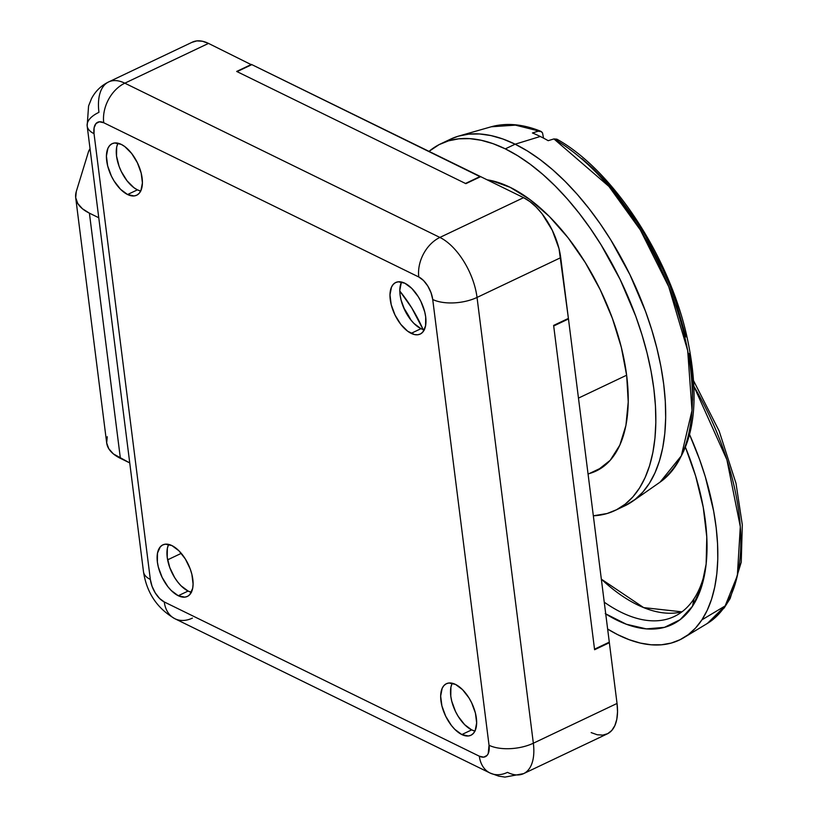 <?xml version="1.0" encoding="UTF-8"?>
<svg xmlns="http://www.w3.org/2000/svg" width="818" height="818" viewBox="0 0 818 818"><rect width="100%" height="100%" fill="white"/><g stroke="black" fill="none" stroke-linecap="round" stroke-linejoin="round"><path stroke-width="1.23" d="M117.966 143.201A28.548 14.601 -115.4 0 0 119.97 168.58A28.548 14.601 -115.4 0 0 137.424 189.848L127.577 194.531A28.548 14.601 64.6 0 1 108.303 168.201A28.548 14.601 64.6 0 1 112.158 143.671A28.548 14.601 64.6 0 1 121.238 144.377L124.765 146.555L131.626 153.426L137.383 162.741L141.177 173.079L142.414 182.854L140.911 190.604L139.183 193.324L136.892 195.124L134.121 195.942L127.577 194.531L120.553 189.306L114.121 181.054L111.432 176.177L107.649 165.839L106.412 156.054L107.915 148.314L109.643 145.594L111.933 143.784L114.704 142.966L121.238 144.377A28.548 14.601 64.6 0 1 140.522 170.706A28.548 14.601 64.6 0 1 136.667 195.236A28.548 14.601 64.6 0 1 127.577 194.531L137.424 189.848L140.819 191.064M401.526 282.026A28.548 14.601 -115.4 0 0 403.53 307.415A28.548 14.601 -115.4 0 0 420.984 328.683L411.137 333.355A28.548 14.601 64.6 0 1 391.863 307.026A28.548 14.601 64.6 0 1 395.718 282.507A28.548 14.601 64.6 0 1 404.808 283.212L411.832 288.437L418.264 296.689L420.953 301.566L424.736 311.903L425.697 316.965L425.564 325.901L422.742 332.149L420.452 333.959L417.681 334.777L414.542 334.572L407.62 331.188L400.759 324.317L395.002 315.002L391.209 304.664L389.971 294.879L391.474 287.138L393.202 284.419L395.493 282.619L398.264 281.801L404.808 283.212A28.548 14.601 64.6 0 1 424.082 309.541A28.548 14.601 64.6 0 1 420.227 334.071A28.548 14.601 64.6 0 1 411.137 333.355L420.984 328.683L424.389 329.889M452.211 683.224A28.548 14.601 -115.4 0 0 454.215 708.613A28.548 14.601 -115.4 0 0 471.669 729.881L461.822 734.564A28.548 14.601 64.6 0 1 442.548 708.235A28.548 14.601 64.6 0 1 446.403 683.705A28.548 14.601 64.6 0 1 455.493 684.41L462.518 689.646L468.949 697.887L471.638 702.774L475.422 713.102L476.659 722.887L475.156 730.627L473.428 733.357L471.137 735.157L468.366 735.975L461.822 734.564L454.798 729.329L451.444 725.515L445.677 716.2L441.894 705.873L440.657 696.087L442.16 688.337L443.888 685.617L446.178 683.817L448.949 682.999L455.493 684.41A28.548 14.601 64.6 0 1 474.767 710.74A28.548 14.601 64.6 0 1 470.912 735.27A28.548 14.601 64.6 0 1 461.822 734.564L471.669 729.881L475.064 731.098M168.651 544.399A28.548 14.601 -115.4 0 0 170.645 569.788A28.548 14.601 -115.4 0 0 188.109 591.056L178.263 595.729A28.548 14.601 64.6 0 1 158.978 569.4A28.548 14.601 64.6 0 1 162.843 544.88A28.548 14.601 64.6 0 1 171.923 545.586L178.948 550.811L185.389 559.062L190.257 569.083L191.862 574.277L193.089 584.062L192.68 588.275L189.868 594.522L187.578 596.332L184.807 597.14L178.263 595.729L171.238 590.504L167.884 586.69L162.117 577.375L158.334 567.038L157.373 561.976L157.506 553.05L160.318 546.792L162.618 544.992L165.389 544.175L171.923 545.586A28.548 14.601 64.6 0 1 191.207 571.915A28.548 14.601 64.6 0 1 187.342 596.445A28.548 14.601 64.6 0 1 178.263 595.729L188.109 591.056L191.504 592.263M591.158 732.601L597.201 734.748L602.784 735.106L607.713 733.654L611.792 730.454L614.85 725.617L616.792 719.329L617.529 711.844L617.038 703.449L533.346 743.214L477.037 297.435L560.719 257.67L568.398 318.406L559.021 248.672L552.283 230.298L542.037 213.743L536.066 206.964L529.839 201.535L523.581 197.659L439.89 237.435A31.718 22.914 116.1 0 0 418.796 276.995L103.733 122.741L99.367 121.8L95.992 123.549L94.121 127.71L94.029 133.671L150.338 579.451L152.046 586.291L155.297 592.968L159.582 598.469L164.265 601.956L479.338 756.2L483.704 757.151L487.078 755.403L488.223 753.582L489.041 745.27L432.722 299.49L431.014 292.66L427.773 285.983L423.479 280.482L418.796 276.995A19.029 9.734 64.6 0 1 432.722 299.49L489.041 745.27A19.029 9.734 64.6 0 1 479.338 756.2A31.718 22.914 116.1 0 0 489.951 772.969M401.321 282.466L399.818 290.206L400.094 294.93L401.055 299.991L404.838 310.319L410.605 319.634L413.959 323.447L420.984 328.683A28.548 14.601 -115.4 0 0 424.266 329.869M168.447 544.829L167.353 548.367L167.22 557.303L169.776 567.559L174.643 577.569L177.731 582.007L181.085 585.821L188.109 591.056A28.548 14.601 -115.4 0 0 191.381 592.242M452.006 683.664L450.912 687.192L450.779 696.128L451.74 701.19L455.524 711.527L458.213 716.404L464.644 724.656L471.669 729.881A28.548 14.601 -115.4 0 0 474.951 731.067M117.761 143.631L116.667 147.168L116.534 156.105L119.091 166.361L121.279 171.494L127.046 180.809L133.907 187.68L137.424 189.848A28.548 14.601 -115.4 0 0 140.696 191.034M523.868 773.511A50.747 25.961 -115.4 0 0 533.346 743.214A50.747 25.961 64.6 0 1 523.622 773.624L607.314 733.858A50.747 25.961 -115.4 0 0 617.038 703.449L609.359 642.713L617.038 703.449L533.346 743.214L477.037 297.435A50.747 25.961 -115.4 0 0 439.89 237.435A50.747 25.961 64.6 0 1 477.037 297.435L560.719 257.67A50.747 25.961 -115.4 0 0 523.581 197.659L480.657 176.647L523.581 197.659L439.89 237.435L124.827 83.18L208.508 43.405L251.484 64.786L208.508 43.405L202.475 41.258L196.882 40.9L191.954 42.352M609.359 642.713L608.756 642.406L609.359 642.713L594.594 649.727L609.359 642.713M181.269 553.357L167.618 559.839L181.269 553.357M568.398 318.406L553.622 325.421L594.594 649.727L553.622 325.421L568.398 318.406M87.158 125.829A31.718 14.744 -7.2 0 0 94.029 133.671A31.718 14.744 172.8 0 1 87.168 125.952A31.718 14.744 172.8 0 1 98.947 112.332A50.747 25.961 64.6 0 1 108.671 81.923A50.747 25.961 64.6 0 1 124.827 83.18L208.508 43.405A50.747 25.961 -115.4 0 0 192.363 42.147L108.671 81.923C101.115 85.624 95.399 91.197 91.504 98.63L88.569 105.982L87.168 125.952L143.487 571.731A31.718 14.744 -7.2 0 0 150.338 579.451L94.029 133.671A19.029 9.734 64.6 0 1 103.733 122.741L418.796 276.995A31.718 22.914 -63.9 0 1 439.89 237.435L124.827 83.18A31.718 22.914 116.1 0 0 103.733 122.741A31.718 22.914 -63.9 0 1 124.827 83.18A50.747 25.961 -115.4 0 0 108.436 82.035M465.882 183.661L480.657 176.647L465.882 183.661L236.668 71.442L465.882 183.661M251.443 64.428L236.668 71.442L251.443 64.428M523.622 773.624A50.747 25.961 64.6 0 1 507.477 772.366A31.718 22.914 -63.9 0 1 490.002 773A31.718 22.914 -63.9 0 1 479.338 756.2L164.265 601.956A31.718 22.914 116.1 0 0 174.94 618.745L490.002 773L498.755 776.149L504.962 777.1L523.622 773.624M533.346 743.214A31.718 14.744 172.8 0 1 489.041 745.27A31.718 14.744 -7.2 0 0 533.346 743.214M477.037 297.435A31.718 14.744 172.8 0 1 432.722 299.49A31.718 14.744 -7.2 0 0 477.037 297.435M192.404 618.111A31.718 22.914 -63.9 0 1 174.888 618.715A31.718 22.914 -63.9 0 1 164.265 601.956A19.029 9.734 64.6 0 1 150.338 579.451A31.718 14.744 172.8 0 1 143.477 571.608M75.706 197.711A63.436 29.489 172.8 0 1 76.278 191.555L75.696 197.69A63.436 29.489 172.8 0 0 89.407 213.161L82.403 208.733L77.771 203.498L75.696 197.69L106.677 442.896A63.436 29.489 -7.2 0 0 120.379 458.336L89.407 213.161L98.763 217.741L89.407 213.161L120.379 458.336L129.745 462.916L113.375 453.908L108.743 448.683L106.677 442.875L107.25 436.73M76.278 191.555L88.497 151.688L90.062 148.825A25.378 11.8 172.8 0 0 88.497 151.688L76.278 191.555M609.298 642.15L568.469 318.959L567.856 318.662L568.469 318.959L553.694 325.983L568.469 318.959L609.298 642.15L594.522 649.175L553.694 325.983L594.522 649.175L609.298 642.15M480.309 176.811L251.832 64.622L237.067 71.636L251.832 64.622L480.258 176.453L465.493 183.467L237.067 71.636L465.493 183.467L480.309 176.811M399.818 291.085L411.669 307.772L423.111 329.552A91.35 46.738 64.6 0 0 399.818 291.085M626.639 375.217L578.459 398.11L626.639 375.217M411.055 320.196L403.673 307.742A88.814 45.44 64.6 0 1 411.055 320.196M558.295 140.645L557.181 139.367L553.919 138.927L608.929 186.432L640.32 229.94L668.756 286.74L687.693 350.605L692.008 410.472L681.343 455.81L660.106 482.119A197.424 101.013 -115.4 0 0 678.746 314.899A197.424 101.013 -115.4 0 0 553.919 138.927L548.183 140.686A198.467 101.544 -115.4 0 0 540.269 136.473L515.146 144.193A202.997 103.855 64.6 0 1 649.707 323.396A202.997 103.855 64.6 0 1 632.467 501.393A202.997 103.855 64.6 0 1 619.758 507.937M445.749 141.749A202.997 103.855 64.6 0 1 458.847 136.033L491.24 126.78L515.452 125.144L541.424 131.647L542.538 132.925L543.52 138.119L542.538 132.925L540.729 131.269C522.968 124.091 506.465 122.598 491.24 126.78A197.424 101.013 -115.4 0 1 538.172 131.217L541.424 131.647M458.847 136.033A202.997 103.855 64.6 0 1 515.146 144.193L540.269 136.473A198.467 101.544 -115.4 0 0 532.436 132.976A198.467 101.544 64.6 0 1 540.269 136.473A198.467 101.544 64.6 0 1 548.183 140.686L553.919 138.927L556.905 139.183C612.477 170.021 668.388 255.001 686.588 335.145C702.202 405.636 693.367 454.634 660.106 482.119L632.467 501.393M581.976 158.661L593.459 168.856L604.747 180.308L615.739 192.925L636.404 221.167L645.893 236.535L662.744 269.04L669.962 285.891L676.271 302.916L685.954 336.914M689.237 353.56L691.445 369.767L692.549 385.39L692.549 400.288M532.436 132.976L538.172 131.217L532.436 132.976M624.737 505.882L635.044 499.481L642.723 492.221L649.39 483.315L654.983 472.865L659.441 460.974L662.733 447.743L664.819 433.305L665.678 417.804L665.3 401.382L663.705 384.204L660.893 366.433L656.885 348.233L651.741 329.787L645.494 311.269L629.952 274.736L610.862 240.042L600.218 223.805L588.96 208.518L577.222 194.326L565.095 181.371L552.702 169.776L540.166 159.653L527.61 151.095L515.146 144.193L502.906 138.999L490.994 135.583L479.532 133.958L468.632 134.152L458.397 136.156L450.483 139.183L458.397 136.156L468.632 134.152L479.532 133.958L490.994 135.583L502.906 138.999L515.146 144.193L505.299 148.866A202.997 103.855 64.6 0 1 642.396 336.106A202.997 103.855 64.6 0 1 614.952 510.524A202.997 103.855 64.6 0 1 593.326 515.8L607.109 513.52L616.578 509.716L625.197 504.164L632.876 496.894L639.543 487.998L645.136 477.548L649.594 465.657L652.887 452.426L654.973 437.988L655.832 422.487L655.463 406.065L653.858 388.877L651.046 371.106L647.038 352.906L641.895 334.46L635.647 315.952L620.105 279.419L601.015 244.725L590.371 228.488L579.113 213.201L567.375 199.009L555.248 186.054L542.855 174.459L530.32 164.336L517.763 155.778L505.299 148.866L515.146 144.193L527.61 151.095L540.166 159.653L552.702 169.776L565.095 181.371L577.222 194.326L588.96 208.518L600.218 223.805L610.862 240.042L629.952 274.736L645.494 311.269L651.741 329.787L656.885 348.233L660.893 366.433L663.705 384.204L665.3 401.382L665.678 417.804L664.819 433.305L662.733 447.743L659.441 460.974L654.983 472.865L649.39 483.315L642.723 492.221L635.044 499.481L624.737 505.882M681.946 611.844L643.664 607.61L601.332 579.154A166.831 85.358 -115.4 0 0 681.946 611.844M605.218 613.592L626.332 624.236L646.353 628.889L664.513 627.345L680.106 619.696L692.529 606.22L693.981 598.817A166.831 85.358 64.6 0 1 674.349 616.455A166.831 85.358 64.6 0 1 604.246 602.181A166.831 85.358 -115.4 0 0 693.981 598.817L692.529 606.22A173.181 88.6 64.6 0 1 605.729 613.919M725.137 605.933A187.567 95.962 -115.4 0 0 693.93 386.372L726.885 459.706L740.31 526.69L737.345 575.668L725.137 605.933L707.386 623.428A187.567 95.962 -115.4 0 0 725.137 605.933L701.895 619.87L725.137 605.933M689.615 434.706A190.308 97.362 64.6 0 1 701.895 619.87A190.308 97.362 64.6 0 1 683.899 637.631A190.308 97.362 64.6 0 1 607.631 629.042L617.641 634.635L629.154 639.686L640.361 643.081L651.148 644.788L661.435 644.788L671.108 643.101L680.065 639.717L688.235 634.686L695.535 628.05L701.895 619.87L707.253 610.238L711.558 599.226L714.768 586.956L716.854 573.541L717.785 559.113L717.56 543.806L716.19 527.774L713.674 511.168L705.341 476.863L699.595 459.501L689.615 434.706M692.529 606.22L701.323 587.426L706.139 564.052L706.783 536.997L703.245 507.293L695.658 476.076L685.566 447.589A173.181 88.6 64.6 0 1 705.188 571.128A173.181 88.6 64.6 0 1 692.529 606.22M705.658 567.999A166.831 85.358 64.6 0 1 693.981 598.817A166.831 85.358 -115.4 0 0 705.648 568.009M487.129 179.817A159.224 81.463 64.6 0 1 510.156 187.322L491.219 180.563L487.119 179.817M614.952 510.524L624.799 505.841A202.997 103.855 -115.4 0 0 652.243 331.423A202.997 103.855 -115.4 0 0 515.146 144.193A202.997 103.855 -115.4 0 0 450.544 139.162L440.697 143.835A202.997 103.855 64.6 0 1 505.299 148.866L493.06 143.682L481.148 140.256L469.685 138.631L458.786 138.825L448.55 140.839L439.082 144.643L429.031 151.371A202.997 103.855 64.6 0 1 440.697 143.835M589.328 473.54L597.437 470.36L610.218 460.299L619.84 445.125L625.923 425.421L628.234 401.935L626.68 375.574L621.332 347.364L612.396 318.366L600.207 289.715L585.238 262.506L568.06 237.772L549.338 216.484L529.788 199.449L510.156 187.322A159.224 81.463 64.6 0 1 617.692 334.184A159.224 81.463 64.6 0 1 596.169 470.994A159.224 81.463 64.6 0 1 589.338 473.54M599.185 468.857A159.224 81.463 -115.4 0 0 600.944 468.325M174.94 618.745C157.179 608.449 146.698 592.784 143.487 571.731M602.457 467.303L588.07 474.143M693.633 380.84L719.124 430.963L736.006 483.336L742.304 524.808L741.241 562.16L730.147 598.51L724.206 607.938L707.386 623.428L683.899 637.631"/></g></svg>
